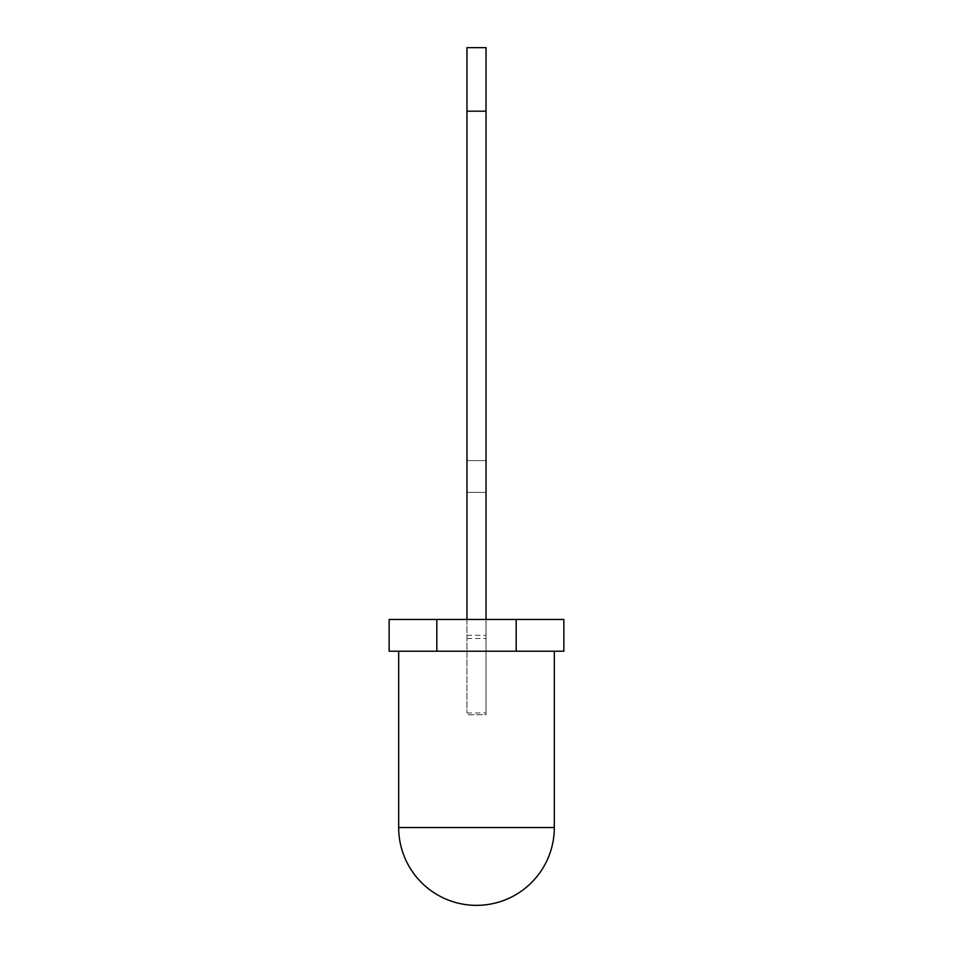 <?xml version="1.0" encoding="UTF-8"?>
<svg xmlns="http://www.w3.org/2000/svg" width="953" height="953" viewBox="0 0 953 953"><rect width="100%" height="100%" fill="white"/><g stroke="black" fill="none" stroke-linecap="round" stroke-linejoin="round"><path stroke-width="0.71" stroke-dasharray="4.76 3.57" d="M563.854 619.45L389.146 619.45M476.5 651.221L554.324 651.221L476.5 651.221M563.854 651.221L389.146 651.221M466.97 460.621L466.97 111.179L466.97 460.621L486.03 460.621L466.97 460.621L466.97 492.379L466.97 460.621L486.03 460.621L486.03 712.963L486.03 47.65L466.97 47.65L466.97 712.963L466.97 492.379L486.03 492.379L486.03 111.179L486.03 460.621L466.97 460.621M466.97 712.963L486.03 712.963M466.97 638.51L486.03 638.51L466.97 638.51M466.97 635.329L486.03 635.329L486.03 492.379L466.97 492.379L486.03 492.379L466.97 492.379L466.97 619.45M466.97 111.179L486.03 111.179M486.03 619.45L486.03 714.75L466.97 714.75L486.03 714.75L486.03 635.329M554.324 827.526L398.676 827.526"/><path stroke-width="1.43" d="M436.819 619.45L516.181 619.45L516.181 651.221L436.819 651.221L436.819 619.45L389.146 619.45L389.146 651.221L436.819 651.221M516.181 619.45L563.854 619.45L563.854 651.221L516.181 651.221M466.97 111.179L466.97 47.65L486.03 47.65L486.03 111.179L466.97 111.179L466.97 619.45M486.03 111.179L486.03 619.45M554.324 827.526A77.824 77.824 0 0 1 476.5 905.35A77.824 77.824 0 0 1 398.676 827.526L554.324 827.526L554.324 651.221M398.676 827.526L398.676 651.221"/></g></svg>
